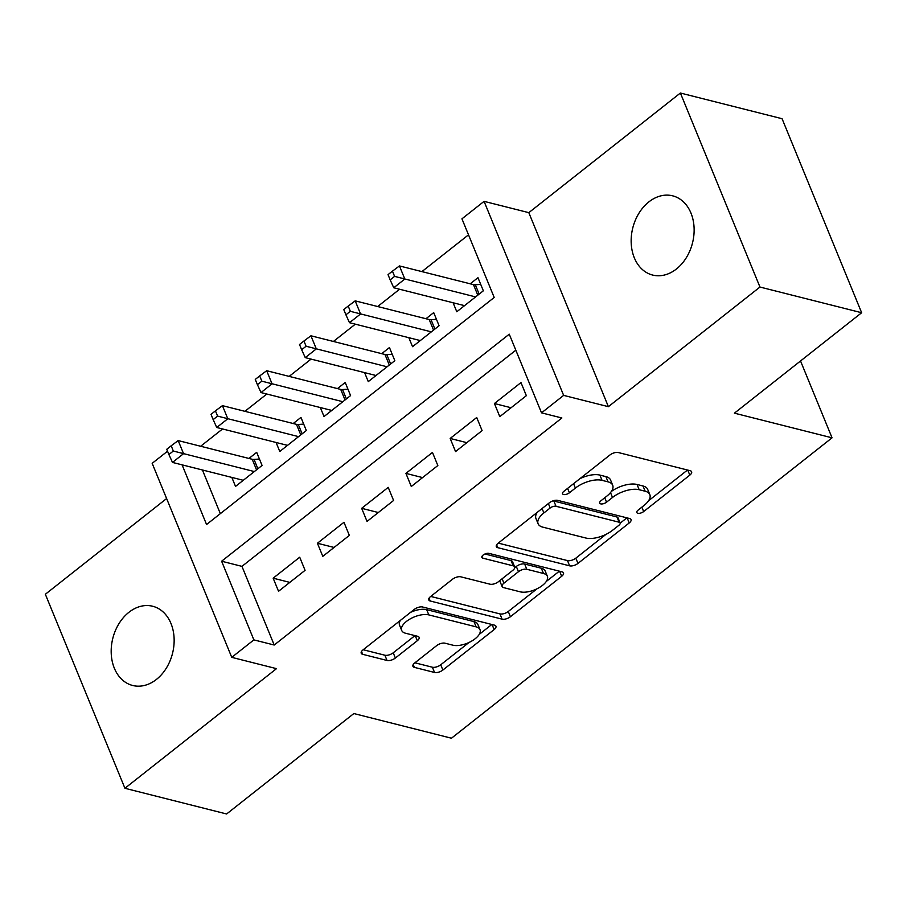 <?xml version="1.0" encoding="UTF-8"?>
<svg xmlns="http://www.w3.org/2000/svg" width="907" height="907" viewBox="0 0 907 907"><rect width="100%" height="100%" fill="white"/><g stroke="black" fill="none" stroke-linecap="round" stroke-linejoin="round"><path stroke-width="1.36" d="M637.836 513.249A4.388 2.018 157.7 0 0 643.664 511.559L689.819 475.132A6.27 2.88 157.7 0 0 691.622 471.742A6.27 2.88 157.7 0 0 690.17 470.699L618.302 452.536A6.27 2.88 157.7 0 0 609.969 454.963L563.814 491.39A4.388 2.018 157.7 0 0 562.555 493.759A4.388 2.018 157.7 0 0 563.564 494.496A4.388 2.018 157.7 0 0 569.403 492.796L575.378 488.091A20.056 9.229 157.7 0 1 602.055 480.347L608.041 481.855A20.056 9.229 157.7 0 1 612.69 485.222A20.056 9.229 157.7 0 1 606.919 496.05L600.944 500.766A4.388 2.018 157.7 0 0 599.686 503.136A4.388 2.018 157.7 0 0 600.695 503.873A4.388 2.018 157.7 0 0 606.534 502.183L612.508 497.467A20.056 9.229 157.7 0 1 639.186 489.723L645.172 491.231A20.056 9.229 157.7 0 1 649.82 494.598A20.056 9.229 157.7 0 1 644.049 505.437L638.074 510.142A4.388 2.018 157.7 0 0 636.816 512.523A4.388 2.018 157.7 0 0 637.836 513.249M156.435 679.422A40.86 30.793 -75.8 0 0 174.087 637.87A40.86 30.793 -75.8 0 0 152.671 606.25A40.86 30.793 -75.8 0 0 128.907 612.304A40.86 30.793 -75.8 0 0 111.244 653.868A40.86 30.793 -75.8 0 0 132.66 685.477A40.86 30.793 -75.8 0 0 156.435 679.422M676.407 269.005A40.86 30.793 -75.8 0 0 694.07 227.442A40.86 30.793 -75.8 0 0 672.654 195.833A40.86 30.793 -75.8 0 0 648.879 201.887A40.86 30.793 -75.8 0 0 631.215 243.45A40.86 30.793 -75.8 0 0 652.632 275.059A40.86 30.793 -75.8 0 0 676.407 269.005M414.726 662.938A6.27 2.88 157.7 0 0 412.923 666.316A6.27 2.88 157.7 0 0 414.374 667.371L434.544 672.461A6.27 2.88 157.7 0 0 442.877 670.046L494.134 629.583A6.27 2.88 157.7 0 0 495.936 626.204A6.27 2.88 157.7 0 0 494.485 625.15L422.617 606.998A6.27 2.88 157.7 0 0 414.284 609.413L363.027 649.877A6.27 2.88 157.7 0 0 361.213 653.255A6.27 2.88 157.7 0 0 362.675 654.31L387.028 660.466A6.27 2.88 157.7 0 0 395.361 658.04L417.299 640.727A6.27 2.88 157.7 0 0 419.102 637.338A6.27 2.88 157.7 0 0 417.651 636.295L405.576 633.245A16.757 7.71 157.7 0 1 401.688 630.433A16.757 7.71 157.7 0 1 410.111 618.959A16.757 7.71 157.7 0 1 428.807 614.901L476.13 626.85A16.757 7.71 157.7 0 1 480.018 629.662A16.757 7.71 157.7 0 1 471.583 641.136A16.757 7.71 157.7 0 1 452.888 645.194L444.997 643.199A6.27 2.88 157.7 0 0 436.664 645.625L414.726 662.938M515.822 350.193L241.954 566.365L274.209 645.024L253.869 639.889L231.75 657.348L152.172 463.33L167.546 451.198M861.65 312.734L759.964 287.043L680.386 93.024L782.072 118.715L861.65 312.734L734.421 413.161L832.048 437.82L451.471 738.219L353.843 713.548L226.614 813.976L124.928 788.285L276.488 668.652L231.75 657.348M680.386 93.024L528.815 212.657L608.393 406.676L759.964 287.043M608.393 406.676L563.644 395.384L541.524 412.844L509.258 334.184L221.614 561.229L253.869 639.889M274.209 645.024L561.864 417.98L541.524 412.844M569.63 565.832A6.27 2.88 157.7 0 0 577.963 563.417L629.22 522.965A6.27 2.88 157.7 0 0 631.034 519.575A6.27 2.88 157.7 0 0 629.571 518.521L557.703 500.369A6.27 2.88 157.7 0 0 549.37 502.784L498.113 543.248A6.27 2.88 157.7 0 0 496.31 546.626A6.27 2.88 157.7 0 0 497.762 547.681L569.63 565.832L567.476 560.594A6.27 2.88 157.7 0 0 575.82 558.168L605.91 534.416M561.682 576.274L510.426 616.726A6.27 2.88 157.7 0 1 502.081 619.152L430.213 601.001A6.27 2.88 157.7 0 1 428.762 599.946A6.27 2.88 157.7 0 1 430.564 596.557L452.502 579.244A6.27 2.88 157.7 0 1 460.835 576.829L489.984 584.187A6.27 2.88 157.7 0 0 498.328 581.772L512.874 570.276A6.27 2.88 157.7 0 0 514.677 566.898A6.27 2.88 157.7 0 0 513.226 565.843L482.887 558.179A4.388 2.018 157.7 0 1 481.866 557.442A4.388 2.018 157.7 0 1 484.066 554.438A4.388 2.018 157.7 0 1 488.964 553.383L562.034 571.841A6.27 2.88 157.7 0 1 563.485 572.884A6.27 2.88 157.7 0 1 561.682 576.274L559.608 571.229M166.616 498.544L45.35 594.266L124.928 788.285M231.829 477.411L235.525 486.413L262.078 465.45L256.692 452.344L248.949 458.454M276.079 442.48L279.775 451.482L306.328 430.519L300.954 417.413L293.21 423.524M320.341 407.549L324.026 416.551L350.578 395.588L345.204 382.482L337.461 388.593M364.591 372.618L368.276 381.62L394.828 360.669L389.454 347.551L381.711 353.662M408.842 337.687L412.538 346.689L439.09 325.738L433.705 312.62L425.961 318.731M499.802 416.642L526.355 395.679L520.981 382.573L494.428 403.524L499.802 416.642M455.552 451.573L482.105 430.61L476.719 417.503L450.167 438.455L455.552 451.573M411.29 486.503L437.843 465.54L432.469 452.434L405.917 473.386L411.29 486.503M367.04 521.423L393.593 500.471L388.219 487.365L361.666 508.317L367.04 521.423M322.79 556.354L349.342 535.402L343.968 522.285L317.416 543.248L322.79 556.354M299.707 557.215L273.154 578.178L278.54 591.285L305.081 570.333L299.707 557.215M468.511 234.834L421.914 271.601M399.579 289.242L377.663 306.532M355.329 324.173L333.413 341.463M311.067 359.104L289.163 376.394M266.817 394.023L244.901 411.325M222.566 428.954L200.651 446.255M202.42 469.973L220.333 513.645M453.092 302.757L456.788 311.759L483.34 290.807L477.966 277.689L470.223 283.812M832.048 437.82L800.53 360.975M182.08 464.838L206.558 524.518L494.202 297.473L461.946 218.825L484.077 201.354L563.644 395.384M528.815 212.657L484.077 201.354M241.954 566.365L221.614 561.229M494.428 403.524L511.083 407.742M450.167 438.455L466.822 442.661M405.917 473.386L422.571 477.592M361.666 508.317L378.321 512.523M317.416 543.248L334.071 547.454M273.154 578.178L289.809 582.385M649.82 494.598L647.677 489.349A20.056 9.229 157.7 0 0 643.018 485.993L645.172 491.231M611.375 491.458A20.056 9.229 157.7 0 1 637.031 484.474L643.018 485.993M612.69 485.222L610.547 479.973A20.056 9.229 157.7 0 0 605.887 476.606L608.041 481.855M579.868 478.715A20.056 9.229 157.7 0 1 599.901 475.098L605.887 476.606M648.55 500.766L687.506 470.019M498.283 543.112L567.476 560.594M620.173 523.158L626.907 517.852M618.857 525.323A4.388 2.018 157.7 0 0 620.116 522.954A4.388 2.018 157.7 0 0 619.107 522.217L556.014 506.276A4.388 2.018 157.7 0 0 550.186 507.977L543.883 512.943A20.056 9.229 157.7 0 0 538.112 523.781A20.056 9.229 157.7 0 0 542.76 527.137L585.877 538.032A20.056 9.229 157.7 0 0 612.554 530.289L618.857 525.323M620.116 522.954L617.973 517.704A4.388 2.018 157.7 0 0 616.953 516.967L619.107 522.217M552.771 500.936A4.388 2.018 157.7 0 1 553.871 501.038L616.953 516.967M537.227 512.364A20.056 9.229 157.7 0 0 535.958 518.532L538.112 523.781M559.358 571.161L546.263 581.5M537.057 588.768L508.271 611.488L510.426 616.726M430.734 596.432L499.938 613.903A6.27 2.88 157.7 0 0 508.271 611.488M514.677 566.898L512.534 561.648A6.27 2.88 157.7 0 0 511.072 560.605L484.95 553.996M520.233 591.829A16.757 7.71 157.7 0 0 538.928 587.77A16.757 7.71 157.7 0 0 547.363 576.296A16.757 7.71 157.7 0 0 543.474 573.485L526.797 569.279A6.27 2.88 157.7 0 0 518.464 571.693L503.918 583.178A6.27 2.88 157.7 0 0 502.104 586.568A6.27 2.88 157.7 0 0 503.566 587.611L520.233 591.829M547.363 576.296L545.209 571.047A16.757 7.71 157.7 0 0 541.32 568.236L543.474 573.485M514.768 567.669L516.31 566.456A6.27 2.88 157.7 0 1 524.654 564.029L541.32 568.236M499.87 580.548A6.27 2.88 157.7 0 0 499.961 581.319L502.104 586.568M480.018 629.662L477.864 624.413A16.757 7.71 157.7 0 0 473.976 621.601L476.13 626.85M410.508 612.395A16.757 7.71 157.7 0 1 426.664 609.651L473.976 621.601M400.361 620.399A16.757 7.71 157.7 0 0 399.534 625.184L401.688 630.433M363.185 649.741L384.874 655.217A6.27 2.88 157.7 0 0 393.219 652.802L414.987 635.614M414.896 662.802L432.39 667.223A6.27 2.88 157.7 0 0 440.723 664.797L469.044 642.451M479.191 634.447L491.809 624.481M480.721 284.413L475.313 284.764A6.383 2.936 -22.3 0 1 473.477 284.628L399.443 265.932L404.817 279.039L393.751 287.768L464.531 305.648M475.597 296.918L394.602 276.386L392.448 271.148L388.026 274.64L390.169 279.878L394.602 276.386M393.751 287.768L390.169 279.878M392.448 271.148L399.443 265.932M436.46 319.343L431.063 319.695A6.383 2.936 -22.3 0 1 429.215 319.559L355.193 300.852L360.567 313.969L349.501 322.699L420.281 340.578M431.347 331.849L350.34 311.316L348.197 306.078L343.764 309.57L345.918 314.808L350.34 311.316M349.501 322.699L345.918 314.808M348.197 306.078L355.193 300.852M392.209 354.274L386.801 354.614A6.383 2.936 -22.3 0 1 384.965 354.49L310.931 335.783L316.316 348.9L305.251 357.63L376.031 375.509M387.085 366.779L306.09 346.247L303.936 341.009L299.514 344.501L301.668 349.739L306.09 346.247M305.251 357.63L301.668 349.739M303.936 341.009L310.931 335.783M347.959 389.194L342.551 389.545A6.383 2.936 -22.3 0 1 340.715 389.42L266.681 370.714L272.055 383.831L261.001 392.561L331.769 410.44M342.835 401.71L261.84 381.178L259.685 375.929L255.264 379.421L257.418 384.67L261.84 381.178M261.001 392.561L257.418 384.67M259.685 375.929L266.681 370.714M303.709 424.125L298.301 424.476A6.383 2.936 -22.3 0 1 296.464 424.351L222.43 405.644L227.804 418.751L216.739 427.492L287.519 445.371M298.584 436.63L217.589 416.109L215.435 410.86L211.014 414.352L213.156 419.601L217.589 416.109M216.739 427.492L213.156 419.601M215.435 410.86L222.43 405.644M259.447 459.055L254.039 459.407A6.383 2.936 -22.3 0 1 252.203 459.282L178.18 440.575L183.554 453.681L172.489 462.423L243.269 480.302M254.334 471.561L173.328 451.04L171.185 445.791L166.752 449.282L168.906 454.532L173.328 451.04M172.489 462.423L168.906 454.532M171.185 445.791L178.18 440.575M641.861 507.16L643.664 511.559M567.601 488.397L569.403 492.796M604.731 497.784L606.534 502.183M637.031 484.474L639.186 489.723M610.513 492.603L612.508 497.467M599.901 475.098L602.055 480.347M573.575 483.68L575.378 488.091M687.744 470.087L689.819 475.132M496.605 544.858L497.762 547.681M627.156 517.908L629.22 522.965M575.82 558.168L577.963 563.417M553.871 501.038L556.014 506.276M548.372 503.566L550.186 507.977M542.08 508.544L543.883 512.943M499.938 613.903L502.081 619.152M429.056 598.178L430.213 601.001M511.072 560.605L513.226 565.843M482.07 556.206L482.887 558.179M524.654 564.029L526.797 569.279M516.31 566.456L518.464 571.693M502.104 578.779L503.918 583.178M426.664 609.651L428.807 614.901M415.225 635.682L417.299 640.727M393.219 652.802L395.361 658.04M384.874 655.217L387.028 660.466M361.519 651.487L362.675 654.31M492.059 624.538L494.134 629.583M440.723 664.797L442.877 670.046M432.39 667.223L434.544 672.461M413.218 664.548L414.374 667.371M475.313 284.764L479.145 294.117M473.477 284.628L477.796 295.183M431.063 319.695L434.895 329.048M429.215 319.559L433.546 330.103M386.801 354.614L390.645 363.968M384.965 354.49L389.296 365.033M342.551 389.545L346.383 398.899M340.715 389.42L345.034 399.964M298.301 424.476L302.133 433.829M296.464 424.351L300.784 434.895M254.039 459.407L257.883 468.76M252.203 459.282L256.534 469.826"/></g></svg>
